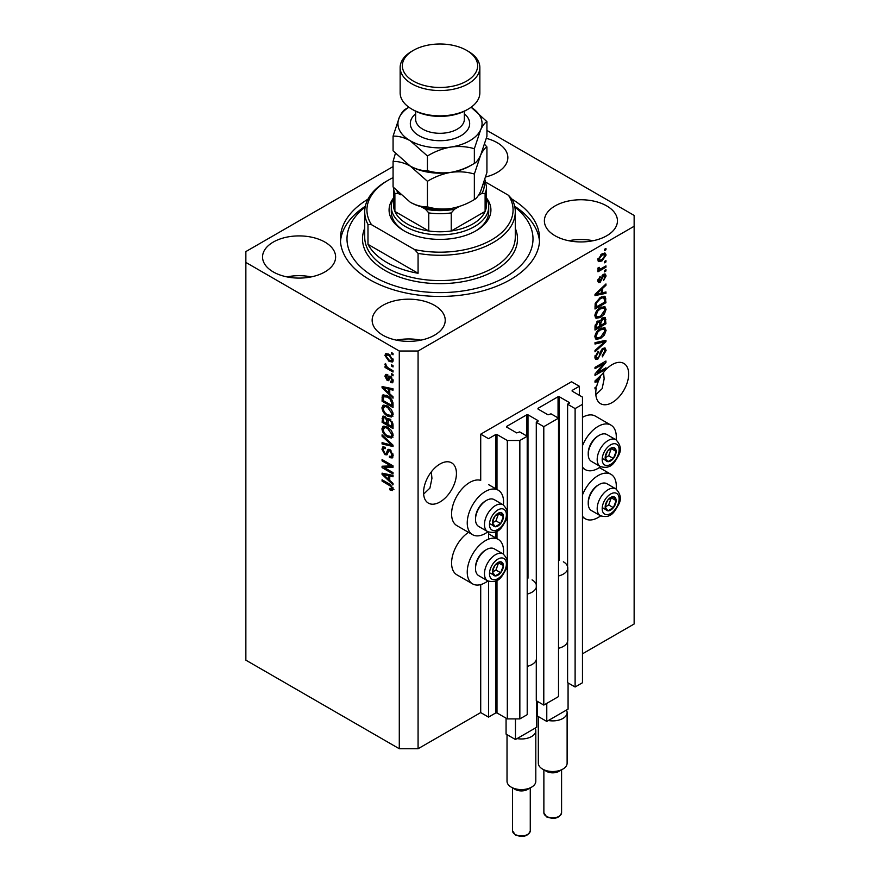 <?xml version="1.0" encoding="UTF-8"?>
<svg xmlns="http://www.w3.org/2000/svg" width="880" height="880" viewBox="0 0 880 880"><rect width="100%" height="100%" fill="white"/><g stroke="black" fill="none" stroke-linecap="round" stroke-linejoin="round"><path stroke-width="1.32" d="M579.337 386.265L571.516 381.744L480.711 434.17L488.532 438.691L495.737 434.533L496.991 434.533L507.32 440.495L519.849 440.495L527.208 436.249L519.695 431.904L516.714 432.905L506.693 427.119L506.693 426.393L526.735 414.821L527.989 414.821L538.01 420.607L536.283 422.323L543.796 426.668L558.514 418.165L551.001 413.831L548.031 414.821L538.01 409.035L538.01 408.32L558.052 396.748L559.306 396.748L569.316 402.534L567.6 404.25L575.113 408.584L582.472 404.338L582.472 397.111L572.143 391.138L572.143 390.423L579.337 386.265L579.337 395.296M572.143 390.423L572.143 391.138M567.6 641.619L567.6 682.66L575.113 686.994L582.472 682.748L582.472 404.338M575.113 686.994L575.113 408.584M567.6 569.305L567.6 404.25M538.01 408.32L538.01 409.035M536.283 659.692L536.283 700.733L543.796 705.078L558.514 696.575L558.514 418.165M543.796 705.078L543.796 426.668M536.283 587.378L536.283 422.323M506.693 426.393L506.693 427.119M393.074 166.584L245.861 251.581L245.861 660.154L399.289 748.737L418.077 748.737L480.711 712.58L488.532 717.101L495.737 712.943L496.991 712.943L507.32 718.905L519.849 718.905L527.208 714.659L527.208 436.249M519.849 718.905L519.849 440.495M507.32 718.905L507.32 564.267M507.32 560.868L507.32 515.097M507.32 511.687L507.32 440.495M488.532 717.101L488.532 581.251M488.532 539.154L488.532 532.081M480.711 712.58L480.711 584.595M487.894 531.784A25.685 14.828 -60 0 1 485.408 533.423A25.685 14.828 -60 0 1 472.56 534.688L456.907 525.657A25.685 14.828 -60 0 1 452.969 505.076A25.685 14.828 -60 0 1 469.744 482.438A25.685 14.828 -60 0 1 480.711 480.359L480.711 434.17M423.621 494.098L429.924 488.092L431.937 478.324L431.321 471.867M423.566 492.47A23.243 13.42 120 0 0 428.373 503.118A23.243 13.42 120 0 0 446.292 496.881A23.243 13.42 120 0 0 456.434 473.495A23.243 13.42 120 0 0 451.627 462.847A23.243 13.42 120 0 0 433.708 469.073A23.243 13.42 120 0 0 423.566 492.47M595.848 394.669L602.14 388.663L604.153 378.895L603.548 372.438M595.782 393.041A23.243 13.42 120 0 0 600.6 403.689A23.243 13.42 120 0 0 618.508 397.452A23.243 13.42 120 0 0 628.661 374.055A23.243 13.42 120 0 0 623.843 363.418A23.243 13.42 120 0 0 602.525 373.813L595.001 380.941L595.001 382.217L598.279 381.535A23.243 13.42 120 0 0 596.596 386.65L595.001 387.574L595.001 388.894L596.266 388.157A23.243 13.42 120 0 0 595.782 393.041M485.683 176.968A36.531 21.087 0 0 0 507.848 157.575A36.531 21.087 0 0 0 497.145 142.659A36.531 21.087 0 0 0 486.365 138.358M324.929 242.088A36.531 21.087 0 0 0 285.109 237.512A36.531 21.087 0 0 0 262.559 257.004A36.531 21.087 0 0 0 273.262 271.92A36.531 21.087 0 0 0 313.071 276.485A36.531 21.087 0 0 0 335.621 257.004A36.531 21.087 0 0 0 324.929 242.088M311.267 276.892A36.531 21.087 0 0 0 286.913 276.892M434.522 305.36A36.531 21.087 0 0 0 394.702 300.784A36.531 21.087 0 0 0 372.152 320.276A36.531 21.087 0 0 0 382.855 335.192A36.531 21.087 0 0 0 422.664 339.757A36.531 21.087 0 0 0 445.225 320.276A36.531 21.087 0 0 0 434.522 305.36M420.86 340.164A36.531 21.087 0 0 0 396.506 340.164M606.738 205.931A36.531 21.087 0 0 0 566.929 201.355A36.531 21.087 0 0 0 544.379 220.847A36.531 21.087 0 0 0 555.071 235.763A36.531 21.087 0 0 0 594.891 240.328A36.531 21.087 0 0 0 617.441 220.847A36.531 21.087 0 0 0 606.738 205.931M593.087 240.735A36.531 21.087 0 0 0 568.733 240.735M503.393 554.114A25.685 14.828 120 0 0 498.245 539.374A25.685 14.828 120 0 0 485.408 540.65A25.685 14.828 120 0 0 468.622 563.288A25.685 14.828 120 0 0 472.56 583.869A25.685 14.828 120 0 0 485.408 582.593A25.685 14.828 120 0 0 487.894 580.954M472.56 534.688A25.685 14.828 -60 0 1 468.622 514.107A25.685 14.828 -60 0 1 485.408 491.48A25.685 14.828 -60 0 1 498.245 490.204A25.685 14.828 -60 0 1 503.393 504.944M582.472 494.956A25.685 14.828 -60 0 1 598.125 475.574A25.685 14.828 -60 0 1 610.973 474.298A25.685 14.828 -60 0 1 616.121 489.038M600.622 515.867A25.685 14.828 -60 0 1 598.125 517.517A25.685 14.828 -60 0 1 585.288 518.782A25.685 14.828 -60 0 1 582.472 516.208M616.121 439.857A25.685 14.828 120 0 0 610.973 425.128A25.685 14.828 120 0 0 598.125 426.393A25.685 14.828 120 0 0 582.472 445.775M582.472 467.038A25.685 14.828 120 0 0 585.288 469.612A25.685 14.828 120 0 0 598.125 468.336A25.685 14.828 120 0 0 600.622 466.697M367.961 199.177A99.638 57.519 0 0 0 340.362 238.92A99.638 57.519 0 0 0 369.545 279.598A99.638 57.519 0 0 0 478.126 292.072A99.638 57.519 0 0 0 539.638 238.92A99.638 57.519 0 0 0 512.039 199.177M597.234 372.812L605.957 367.774L605.957 369.083L595.001 375.419L595.001 374.011L603.735 363.638L595.001 368.676L595.001 367.367L605.957 361.031L605.957 362.439L597.234 372.812L596.409 372.339M602.91 348.337L605.187 348.073L606.1 350.471L602.404 356.84L602.261 355.608L604.813 351.098L604.23 349.47L602.943 349.624L597.861 359.139L595.727 359.403L594.858 357.203L598.125 351.417L598.268 352.649L596.134 356.411L596.673 357.951L597.883 357.808L598.994 356.752L600.292 351.791L602.91 348.337M595.001 342.661L605.957 340.318L605.957 341.671L595.001 351.791L595.001 350.438L604.681 341.803L595.001 344.025L595.001 342.661M604.428 327.547L606.1 330.297L604.384 335.027L600.622 338.481L596.013 339.35L594.858 336.787C595.419 333.025 597.3 330.275 600.49 328.526L604.978 327.778M604.428 306.504L606.1 309.265L604.384 313.984L600.622 317.438L596.013 318.318L594.858 315.744C595.419 311.993 597.3 309.232 600.49 307.494L604.978 306.735M602.679 292.743L605.957 291.951L605.957 293.326L595.001 295.603L595.001 294.327L605.957 283.954L605.957 285.318L602.679 288.321L602.679 292.743L601.403 291.995M604.395 249.359L605.957 248.457L605.957 249.766L604.395 250.679L604.395 249.359M418.077 748.737L418.077 351.01L634.139 226.27L634.139 215.424L486.926 130.427M582.472 653.818L634.139 623.997L634.139 226.27M610.973 425.128L595.309 416.086A25.685 14.828 120 0 0 582.472 417.362M468.523 532.367A25.685 14.828 120 0 0 452.749 555.027A25.685 14.828 120 0 0 456.907 574.827L472.56 583.869M601.887 253.924L605.297 253.198L606.1 255.024L601.975 260.942L598.653 261.613L597.839 259.798L601.887 253.924M604.395 261.525L605.957 260.612L605.957 261.932L604.395 262.834L604.395 261.525M601.821 268.257L605.957 265.881L605.957 267.19L597.982 271.788L597.982 270.479L599.258 269.742L597.839 269.005L598.268 267.52L599.412 267.355L599.269 268.334L600.193 268.972L601.821 268.257M598.147 269.643L597.839 269.005M598.191 267.707L600.193 268.972M604.395 270.556L605.957 269.654L605.957 270.974L604.395 271.876L604.395 270.556M603.526 274.34L605.374 274.098L606.1 275.968L603.537 280.588L604.956 276.54L603.724 275.55L600.116 282.392L598.521 282.601L597.839 280.786L600.116 276.474L598.983 280.082L599.962 281.171L603.526 274.34M602.998 274.549L604.571 275.451L602.701 274.956M597.784 280.335L599.962 281.171M600.413 297.341L605.044 296.373L605.957 302.687L595.001 309.023L595.199 303.325L600.413 297.341M602.734 317.856L605.187 317.482L605.957 323.73L595.001 330.055L595.001 326.128L597.751 321.068L600.05 321.156L602.734 317.856M384.307 467.588L393.03 472.626L393.03 473.946L382.074 467.61L382.074 466.213L390.808 465.916L382.074 460.878L382.074 459.558L393.03 465.883L393.03 467.291L384.307 467.588L385.869 466.686L393.03 466.444M388.861 449.24L387.365 450.109L389.983 449.669L393.173 455.488L392.194 457.963L389.477 457.589L389.334 456.192L391.16 456.412L391.897 454.641L390.016 451L388.883 450.846L386.914 454.872L384.934 454.641L381.931 449.229L382.833 446.93L385.198 447.238L385.341 448.635L383.768 448.426L383.207 449.933L384.956 453.343L386.067 453.563L387.992 449.394M382.074 434.852L393.03 445.17L393.03 446.523L382.074 443.982L382.074 442.629L391.754 445.181L382.074 436.227L382.074 434.852M393.173 435.314L391.457 438.053L387.695 437.173C384.439 435.435 382.514 432.652 381.931 428.824L383.086 426.272L387.563 427.064L391.501 430.628L393.173 435.314M393.173 414.282L391.457 417.021L387.695 416.13C384.439 414.403 382.514 411.62 381.931 407.781L383.086 405.24L387.563 406.032L391.501 409.596L393.173 414.282M391.468 364.727L393.03 365.64L393.03 366.949L391.468 366.047L391.468 364.727M388.96 354.244L393.173 360.206L392.359 362.021L389.048 361.361L384.923 355.443L385.737 353.639L388.96 354.244M393.173 489.038L392.403 490.578L389.752 489.797L389.62 488.4L391.897 488.246L391.061 486.453L382.074 481.096L382.074 479.776L389.51 484.066L393.173 489.038M393.162 488.037L391.589 488.95L392.942 487.641M245.861 262.427L399.289 351.01L418.077 351.01M399.289 748.737L399.289 351.01M389.752 393.811L393.03 396.803L393.03 398.178L382.074 387.805L382.074 386.529L393.03 388.806L393.03 390.17L389.752 389.389L389.752 393.811M390.599 376.398L393.173 380.985L392.491 382.778L390.61 382.646L390.467 381.249L391.611 381.359L392.04 380.237L390.797 377.828L390.071 377.707L388.641 380.677L387.189 380.501L384.923 376.277L385.627 374.429L387.2 374.594L387.343 375.991L386.056 376.893L387.035 379.104L388.982 376.112L390.599 376.398M387.343 375.991L386.056 376.893M387.035 379.104L389.257 378.158L389.994 376.112M391.468 373.604L393.03 374.506L393.03 375.826L391.468 374.924L391.468 373.604M388.894 368.346L393.03 370.733L393.03 372.042L385.066 367.444L385.066 366.124L386.331 366.861L384.923 364.496L385.341 363.495L387.266 367.169L388.894 368.346M391.468 352.572L393.03 353.474L393.03 354.783L391.468 353.881L391.468 352.572M387.486 395.802C390.731 397.452 392.579 400.114 393.03 403.81L393.03 407.539L382.074 401.214L382.272 395.758L382.987 394.856L387.486 395.802M388.355 418.473L387.123 419.188L389.818 419.001L393.03 424.688L393.03 428.582L382.074 422.257L382.789 416.218L384.824 416.449L387.123 419.188L387.596 418.627M389.752 480.425L393.03 483.417L393.03 484.792L382.074 474.419L382.074 473.143L393.03 475.42L393.03 476.784L389.752 476.003L389.752 480.425M393.965 489.665L391.325 488.895M391.127 489.016L389.752 489.797M391.952 485.947L391.061 486.453M383.207 480.436L382.074 481.096M384.076 387.321L382.074 387.805M393.03 388.894L391.325 388.487L389.752 389.389M390.038 389.224L390.038 388.19L388.476 389.081L383.207 387.827L388.476 392.645L388.476 389.081M389.752 391.908L388.476 392.645M384.56 387.046L383.207 387.827M393.052 381.997L390.61 382.646M392.172 381.744L392.106 381.062M393.019 379.676L392.04 380.237M391.721 377.289L390.797 377.828M391.38 376.948L390.071 377.707M389.246 379.83L387.189 380.501M388.762 379.599L387.926 378.961M386.507 375.859L384.923 376.277M386.485 375.375L386.606 374.385M388.597 378.191L389.257 378.158L388.597 378.191M392.601 374.264L391.468 374.924M386.199 366.784L385.066 367.444M385.814 363.979L384.923 364.496M392.601 353.232L391.468 353.881M392.975 361.328L391.116 360.734M390.313 360.635L389.048 361.361M390.104 354.992L389.037 355.608L386.485 354.541L384.923 355.443M386.485 354.541L386.694 353.419M388.542 354.013L386.056 356.136L389.037 360.041L391.523 360.602L392.04 359.524L389.037 355.608M391.523 360.602L393.14 359.667M393.008 358.963L392.04 359.524M392.601 365.387L391.468 366.047M393.03 405.735L392.172 405.24M383.35 400.477L382.074 401.214M383.636 396.748L383.845 394.845L382.272 395.758M386.386 395.219L383.57 396.759L383.35 400.642L391.754 405.493L391.754 403.227L390.148 399.157L387.475 397.1L383.57 396.759L382.074 397.65M393.03 404.745L391.754 405.493M388.564 396.473L387.475 397.1M391.017 398.651L390.148 399.157M392.942 402.545L391.754 403.227M393.019 416.119L389.257 415.228M388.938 415.415L387.695 416.13M383.504 407.231L381.931 407.781M383.493 406.879L383.988 404.965M386.617 405.537L384.076 406.637L385.055 406.45L383.207 408.507C383.68 411.466 385.187 413.567 387.717 414.832L391.017 415.426L391.897 413.556L387.53 407.33L385.055 406.45L386.628 405.537M391.017 415.426L393.162 413.952M388.608 406.703L387.53 407.33M393.019 412.896L391.897 413.556M393.03 426.778L392.172 426.283M387.904 423.819L387.057 423.324M383.35 421.509L382.074 422.257M383.636 417.769L383.801 416.064M390.071 419.155L388.399 420.101L387.904 424.303L391.754 426.525L391.611 422.565L389.818 420.321L388.399 420.101M388.19 420.343L388.003 418.682M383.35 421.674L386.628 423.566L386.518 419.892L385.011 417.868L383.768 417.659L383.35 421.674M387.904 422.829L386.628 423.566M385.935 417.329L385.011 417.868M388.091 418.99L386.518 419.892M393.03 425.788L391.754 426.525M390.841 419.727L389.818 420.321M392.557 422.026L391.611 422.565M392.909 423.247L391.754 423.918M393.019 437.151L389.257 436.26M388.938 436.447L387.695 437.173M383.504 428.263L381.931 428.824M383.493 427.911L383.988 425.997M386.617 426.58L384.076 427.68L385.055 427.482L383.207 429.55C383.68 432.498 385.187 434.61 387.717 435.864L391.017 436.458L391.897 434.588L387.53 428.362L385.055 427.482L386.628 426.58M391.017 436.458L393.162 434.984M388.608 427.735L387.53 428.362M393.019 433.939L391.897 434.588M393.03 445.258L392.018 445.027M385.275 443.465L383.636 443.08L382.074 443.982M392.546 444.719L391.754 445.181M382.976 435.699L382.074 436.227M392.832 457.27L391.039 456.687L389.477 457.589M391.16 456.412L393.162 455.07M393.019 453.992L391.897 454.641M391.006 450.428L390.016 451M387.53 454.135L386.496 453.739L384.934 454.641M383.504 448.668L381.931 449.229M383.493 448.327L383.779 446.743M388.927 449.207L387.64 452.661L386.067 453.563M384.736 467.346L383.636 466.708L382.074 467.61M383.636 466.708L383.636 466.158M391.941 465.267L390.808 465.916M383.207 460.218L382.074 460.878M384.076 473.935L382.074 474.419M393.03 475.508L391.325 475.101L389.752 476.003M390.038 475.838L390.038 474.793L388.476 475.695L383.207 474.441L388.476 479.259L388.476 475.695M389.752 478.511L388.476 479.259M384.56 473.66L383.207 474.441M604.813 249.117L605.957 249.766M604.34 253L604.538 254.122L606.1 255.024M600.71 260.216L601.975 260.942M599.896 260.315L598.048 260.92M598.004 258.61L599.456 260.172L601.964 259.633L604.956 255.651L602.481 253.605M597.872 259.259L599.456 260.172M600.897 254.573L601.964 255.2L598.983 259.171M604.472 254.639L601.964 255.2M604.813 261.272L605.957 261.932M604.813 266.53L605.957 267.19M599.698 268.994L598.829 269.5M597.85 268.928L599.258 269.742M604.813 270.314L605.957 270.974M604.395 273.988L604.538 275.066L606.1 275.968M602.052 275.715L602.998 276.265M599.104 281.094L598.554 281.49L600.116 282.392M598.554 281.49L597.949 281.765M599.313 277.156L600.259 277.706M597.993 279.521L598.983 280.082M604.395 292.325L605.957 293.326M604.395 292.424L601.403 293.04L601.403 289.487L596.134 294.305L601.403 293.051M600.193 293.293L597.718 293.81M595.925 294.184L595.001 294.382M605.055 284.801L605.957 285.318M601.854 287.837L602.679 288.321M601.117 288.53L601.117 289.322M595.441 293.909L596.134 294.305M600.6 289.025L601.403 289.487M604.054 296.131L604.395 298.056L605.957 298.958M604.681 301.95L605.957 302.687M595.848 306.713L595.001 307.208M601.557 296.747L604.01 297.759L601.645 296.703M596.277 306.966L604.681 302.115L604.681 299.86L603.075 297.627L600.402 298.672L596.497 302.83L596.277 306.966L595.001 306.229M595.067 304.051L596.277 304.744M595.562 302.291L596.497 302.83M599.313 298.034L600.402 298.672M603.548 313.511L604.384 313.984M599.412 316.734L600.622 317.438M597.916 317.13L595.353 317.702M604.065 306.438L604.538 308.363L606.1 309.265M595.012 314.347L596.981 316.91L600.644 316.118L604.813 310.013L603.955 308.132L601.436 306.999M594.869 315.447L596.981 316.91M597.113 310.31L597.982 310.805L596.134 314.996M599.379 308.209L600.457 308.825L597.982 310.805M603.955 308.132L600.457 308.825M604.197 317.317L604.395 319.099M604.681 322.993L605.957 323.73M600.402 325.127L599.555 325.622M595.848 327.756L595.001 328.251M599.368 320.76L599.269 322.212M599.555 324.632L600.831 325.369L604.681 323.147L604.538 319.352L602.547 317.977M595.001 327.261L596.277 327.998L599.555 326.106L599.445 322.553L597.52 321.156M596.915 321.684L597.938 322.278L596.277 325.853L596.277 327.998M599.445 322.553L597.938 322.278M601.733 318.582L602.745 319.165L600.831 322.949L600.831 325.369M604.538 319.352L602.745 319.165M603.548 334.543L604.384 335.027M599.412 337.777L600.622 338.481M597.916 338.162L595.353 338.734M604.065 327.47L604.538 329.395L606.1 330.297M595.012 335.39L596.981 337.953L600.644 337.15L604.813 331.056L603.955 329.164L601.436 328.031M594.869 336.479L596.981 337.953M597.113 331.342L597.982 331.837L596.134 336.039M599.379 329.241L600.457 329.857L597.982 331.837M603.955 329.164L600.457 329.857M604.395 340.648L605.957 341.671M604.395 340.769L603.812 341.308M603.141 340.923L604.681 341.803M603.108 340.901L595.001 342.771M604.241 347.875L604.538 349.569L606.1 350.471M604.23 349.47L602.591 348.535M601.942 349.052L602.943 349.624M594.869 356.829L597.861 359.139M596.288 358.237L595.1 358.677M597.245 352.066L598.268 352.649M595.012 355.762L596.134 356.411M604.813 368.434L605.957 369.083M596.805 372.559L595.661 373.219M602.591 362.978L603.735 363.638M604.736 361.735L605.957 362.439M603.735 362.318L602.987 363.209M596.805 380.688L598.279 381.535M595.925 380.798L595.001 380.985M598.213 380.314L598.873 380.171A23.243 13.42 120 0 1 600.578 376.871L596.134 380.919L598.213 380.314M595.441 380.523L596.134 380.919M599.786 376.409L600.578 376.871M595.133 387.497L596.266 388.157M605.913 503.349A7.744 4.477 120 0 0 605.176 506.935A7.744 4.477 120 0 0 607.915 510.829A7.744 4.477 120 0 0 613.393 507.672A7.744 4.477 120 0 0 616.132 500.61A7.744 4.477 120 0 0 613.393 496.705A7.744 4.477 120 0 0 607.915 499.873A7.744 4.477 120 0 0 605.913 503.349M606.331 503.283L605.176 506.935L607.915 510.829L613.393 507.672L616.132 500.61L613.393 496.705L607.915 499.873L606.331 503.283M588.236 503.481L588.236 502.249A13.992 8.074 -60 0 1 589.556 495.77A13.992 8.074 -60 0 1 598.125 485.111L599.192 484.495A15.499 8.943 120 0 0 589.699 496.309A15.499 8.943 120 0 0 588.236 503.481A15.499 8.943 120 0 0 591.448 510.576L600.402 515.746A15.499 8.943 -60 0 1 598.653 501.479A15.499 8.943 -60 0 1 615.901 488.906L606.947 483.736A15.499 8.943 120 0 0 599.192 484.495M605.198 506.979L608.696 504.955L611.303 497.706M603.218 508.123L607.915 510.829M608.696 504.955L613.393 507.672M611.435 497.893L616.132 500.61M493.185 568.425A7.744 4.477 120 0 0 492.448 572.022A7.744 4.477 120 0 0 495.187 575.916A7.744 4.477 120 0 0 500.665 572.748A7.744 4.477 120 0 0 503.404 565.686A7.744 4.477 120 0 0 500.665 561.792A7.744 4.477 120 0 0 495.187 564.96A7.744 4.477 120 0 0 493.185 568.425M493.614 568.37L492.448 572.022L495.187 575.916L500.665 572.748L503.404 565.686L500.665 561.792L495.187 564.96L493.614 568.37M475.508 568.568L475.508 567.336A13.992 8.074 -60 0 1 476.839 560.857A13.992 8.074 -60 0 1 485.408 550.198L486.464 549.582A15.499 8.943 120 0 0 476.982 561.385A15.499 8.943 120 0 0 475.508 568.568A15.499 8.943 120 0 0 478.72 575.663L487.674 580.833A15.499 8.943 -60 0 1 485.936 566.555A15.499 8.943 -60 0 1 503.173 553.982L494.219 548.812A15.499 8.943 120 0 0 486.464 549.582M492.47 572.055L495.968 570.042L498.575 562.782M490.49 573.199L495.187 575.916M495.968 570.042L500.665 572.748M498.707 562.98L503.404 565.686M493.185 519.255A7.744 4.477 120 0 0 492.448 522.841A7.744 4.477 120 0 0 495.187 526.746A7.744 4.477 120 0 0 500.665 523.578A7.744 4.477 120 0 0 503.404 516.516A7.744 4.477 120 0 0 500.665 512.622A7.744 4.477 120 0 0 495.187 515.779A7.744 4.477 120 0 0 493.185 519.255M493.614 519.189L492.448 522.841L495.187 526.746L500.665 523.578L503.404 516.516L500.665 512.622L495.187 515.779L493.614 519.189M475.508 519.387L475.508 518.166A13.992 8.074 -60 0 1 476.839 511.687A13.992 8.074 -60 0 1 485.408 501.028L486.464 500.412A15.499 8.943 120 0 0 476.982 512.215A15.499 8.943 120 0 0 475.508 519.387A15.499 8.943 120 0 0 478.72 526.482L487.674 531.652A15.499 8.943 -60 0 1 485.936 517.385A15.499 8.943 -60 0 1 503.173 504.812L494.219 499.642A15.499 8.943 120 0 0 486.464 500.412M492.47 522.885L495.968 520.861L498.575 513.612M490.49 524.029L495.187 526.746M495.968 520.861L500.665 523.578M498.707 513.799L503.404 516.516M605.913 454.179A7.744 4.477 120 0 0 605.176 457.765A7.744 4.477 120 0 0 607.915 461.659A7.744 4.477 120 0 0 613.393 458.491A7.744 4.477 120 0 0 616.132 451.44A7.744 4.477 120 0 0 613.393 447.535A7.744 4.477 120 0 0 607.915 450.703A7.744 4.477 120 0 0 605.913 454.179M606.331 454.113L605.176 457.765L607.915 461.659L613.393 458.491L616.132 451.44L613.393 447.535L607.915 450.703L606.331 454.113M588.236 454.311L588.236 453.079A13.992 8.074 -60 0 1 589.556 446.6A13.992 8.074 -60 0 1 598.125 435.941L599.192 435.325A15.499 8.943 120 0 0 589.699 447.139A15.499 8.943 120 0 0 588.236 454.311A15.499 8.943 120 0 0 591.448 461.406L600.402 466.576A15.499 8.943 -60 0 1 598.653 452.309A15.499 8.943 -60 0 1 615.901 439.725L606.947 434.555A15.499 8.943 120 0 0 599.192 435.325M605.198 457.809L608.696 455.785L611.303 448.525M603.218 458.953L607.915 461.659M608.696 455.785L613.393 458.491M611.435 448.723L616.132 451.44M486.497 198.011A50.93 29.403 180 0 1 476.014 230.791A50.93 29.403 180 0 1 403.986 230.791L403.986 230.791A50.93 29.403 180 0 1 393.503 198.011M486.497 198.363A48.708 28.127 180 0 1 488.708 206.745A48.708 28.127 180 0 1 458.645 232.727A48.708 28.127 180 0 1 405.559 226.633A48.708 28.127 180 0 1 391.292 206.745L391.292 211.805A48.708 28.127 0 0 0 404.789 231.242M365.167 207.042A92.994 53.691 0 0 0 374.242 276.892A92.994 53.691 0 0 0 500.654 279.62A92.994 53.691 0 0 0 514.833 207.042M514.668 206.261A99.638 57.519 180 0 1 539.528 241.637M386.771 262.427A75.284 43.461 0 0 0 418.077 273.273L367.983 244.343A75.284 43.461 0 0 0 386.771 262.427M418.077 253.385L414.557 249.546A73.062 42.185 0 0 0 491.667 239.822A73.062 42.185 0 0 0 508.497 195.305L512.017 199.155A75.284 43.461 180 0 1 515.284 211.805A75.284 43.461 180 0 1 418.077 253.385L418.077 273.273M367.983 244.343L367.983 224.455A75.284 43.461 180 0 1 364.716 211.805A75.284 43.461 180 0 1 386.771 181.071L388.333 180.169A73.062 42.185 0 0 0 371.503 224.686L367.983 224.455M508.497 195.305L485.87 182.248M393.074 177.661A73.062 42.185 0 0 0 388.333 180.169M414.557 249.546L371.503 224.686M340.472 241.637A99.638 57.519 180 0 1 365.332 206.261M475.211 231.242A48.708 28.127 0 0 0 488.708 211.805L488.708 206.745M397.133 191.455A44.286 25.564 0 0 0 398.167 193.435L394.889 193.347A46.497 26.84 180 0 1 393.514 187.495L393.503 204.941A46.497 26.84 0 0 0 394.889 211.431A46.497 26.84 0 0 0 407.121 223.916A46.497 26.84 0 0 0 428.758 230.978A46.497 26.84 0 0 0 451.242 230.978A46.497 26.84 0 0 0 485.111 211.431A46.497 26.84 0 0 0 486.497 204.941L486.497 186.857A46.497 26.84 180 0 1 485.111 193.347L481.833 193.435A44.286 25.564 0 0 0 484.033 182.369M394.889 193.347L394.889 211.431L428.758 230.978L428.758 212.905L425.469 209.198A44.286 25.564 0 0 0 454.531 209.198L459.173 206.525M391.292 206.745A48.708 28.127 180 0 1 393.503 198.363M454.531 209.198L451.242 212.905L451.242 230.978L485.111 211.431L485.111 193.347M398.167 193.435L400.477 194.766M421.344 206.822L425.469 209.198M478.412 195.415L481.833 193.435M468.182 109.12L466.62 110.022A37.642 21.736 180 0 1 413.38 110.022L411.818 109.12A39.853 23.012 0 0 0 468.182 109.12A39.853 23.012 0 0 0 479.853 92.851L479.853 67.54A39.853 23.012 180 0 1 455.257 88.803A39.853 23.012 180 0 1 411.818 83.809A39.853 23.012 180 0 1 400.147 67.54A39.853 23.012 180 0 1 411.818 51.271L413.38 50.369A37.642 21.736 0 0 0 413.38 81.103A37.642 21.736 0 0 0 466.62 81.103A37.642 21.736 0 0 0 466.62 50.369L468.182 51.271A39.853 23.012 180 0 1 479.853 67.54M474.353 199.562C467.049 204.017 459.228 206.998 450.89 208.505C442.651 209.583 434.83 209.022 427.427 206.822C422.037 207.042 416.317 205.513 410.256 202.224L393.074 186.989L393.074 161.469C398.464 161.249 404.195 162.778 410.256 166.067L427.427 181.291C434.731 176.847 442.552 173.866 450.89 172.348C459.129 171.281 466.95 171.842 474.353 174.042L474.353 199.562C476.333 198.638 478.423 195.888 480.634 191.334L486.926 172.48L486.926 146.949L484.616 144.364M427.427 181.291L427.427 206.822M474.353 174.042L480.634 155.177C482.845 150.623 484.935 147.884 486.926 146.949M395.384 153.428L393.074 161.469M409.86 165.836A42.064 24.288 0 0 0 410.256 166.067A42.064 24.288 0 0 0 450.89 172.348A42.064 24.288 0 0 0 471.438 165.033M410.256 202.224A42.064 24.288 0 0 0 450.89 208.505M450.89 172.348C442.651 173.426 434.83 172.865 427.427 170.665C422.048 170.896 416.328 169.356 410.256 166.067L393.074 150.832L393.074 136.158C398.453 135.927 404.173 137.467 410.256 140.756A42.064 24.288 0 0 0 450.89 147.048A42.064 24.288 0 0 0 480.634 129.866A42.064 24.288 0 0 0 471.108 107.228L486.926 121.638L486.926 136.323L480.634 155.177C478.423 159.731 476.333 162.481 474.353 163.405C467.049 167.86 459.228 170.841 450.89 172.348M408.892 107.228A42.064 24.288 0 0 0 399.366 117.293A42.064 24.288 0 0 0 410.256 140.756L427.427 155.991C434.731 151.536 442.552 148.555 450.89 147.048C459.129 145.97 466.95 146.531 474.353 148.731L480.634 129.866C482.845 125.312 484.935 122.573 486.926 121.638M408.914 107.25L405.647 109.065C403.689 109.956 401.599 112.706 399.366 117.293L393.074 136.158M474.353 148.731L474.353 163.405M427.427 155.991L427.427 170.665M400.147 67.54L400.147 92.851A39.853 23.012 0 0 0 411.818 109.12L413.38 110.022M468.182 51.271L466.62 50.369A37.642 21.736 0 0 0 413.38 50.369M562.903 769.076L558.987 771.331A8.855 5.115 180 0 1 546.458 771.331L542.553 769.076A14.388 8.305 0 0 0 562.903 769.076A14.388 8.305 0 0 0 567.116 763.202L567.116 712.58A14.388 8.305 180 0 1 548.394 720.5L546.777 721.435L537.383 716.012L537.383 701.371M568.073 682.924L568.073 709.148L566.445 710.072A14.388 8.305 180 0 1 567.116 712.58M563.376 561.803A15.059 8.69 180 0 1 567.787 567.952A15.059 8.69 180 0 1 558.514 575.971M567.787 567.952L567.787 640.266A15.059 8.69 180 0 1 558.514 648.285M546.777 721.435L546.777 703.362M566.445 710.072L548.394 720.5M538.329 716.562L538.329 763.202A14.388 8.305 0 0 0 542.553 769.076L546.458 771.331M531.586 787.149L527.67 789.415A8.855 5.115 180 0 1 515.152 789.415L511.236 787.149A14.388 8.305 0 0 0 531.586 787.149A14.388 8.305 0 0 0 535.81 781.275L535.81 730.653A14.388 8.305 180 0 1 517.077 738.584L515.46 739.519L506.066 734.096L506.066 718.179M536.756 701.008L536.756 727.221L535.139 728.156A14.388 8.305 180 0 1 535.81 730.653M532.059 579.887A15.059 8.69 180 0 1 536.47 586.025A15.059 8.69 180 0 1 527.208 594.055M536.47 586.025L536.47 658.339A15.059 8.69 180 0 1 527.208 666.369M515.46 739.519L515.46 718.905M535.139 728.156L517.077 738.584M507.023 734.635L507.023 781.275A14.388 8.305 0 0 0 511.236 787.149L515.152 789.415M569.316 403.26L569.316 402.534M559.306 560.131L559.306 396.748M558.052 417.901L558.052 396.748M538.01 421.333L538.01 420.607M527.989 578.204L527.989 414.821M526.735 435.974L526.735 414.821M496.991 712.943L496.991 580.349M496.991 538.659L496.991 531.179M496.991 489.478L496.991 434.533M495.737 712.943L495.737 580.965M495.737 537.933L495.737 531.795M495.737 488.752L495.737 434.533M390.676 484.814L389.598 485.441M386.958 387.541L385.462 388.41M389.719 376.948L388.146 377.85M383.636 417.428L382.074 418.33M388.135 420.376L386.628 421.245M390.874 443.135L390.027 443.63M388.366 451.077L386.804 451.979M386.958 474.155L385.462 475.013M601.447 277.123L602.558 277.761M597.619 291.841L598.389 292.292M604.395 318.923L605.957 319.836M595.056 325.149L596.277 325.853M599.269 322.047L600.831 322.949M601.381 341.341L602.943 342.254M599.896 353.43L600.864 353.991M597.619 378.455L598.389 378.895M603.328 503.118A11.957 6.908 120 0 0 606.43 514.668A11.957 6.908 120 0 0 617.98 504.427A11.957 6.908 120 0 0 614.878 492.877A11.957 6.908 120 0 0 603.328 503.118M490.611 568.194A11.957 6.908 120 0 0 493.702 579.744A11.957 6.908 120 0 0 505.252 569.503A11.957 6.908 120 0 0 502.161 557.953A11.957 6.908 120 0 0 490.611 568.194M490.611 519.024A11.957 6.908 120 0 0 493.702 530.574A11.957 6.908 120 0 0 505.252 520.333A11.957 6.908 120 0 0 502.161 508.783A11.957 6.908 120 0 0 490.611 519.024M603.328 453.948A11.957 6.908 120 0 0 606.43 465.498A11.957 6.908 120 0 0 617.98 455.257A11.957 6.908 120 0 0 614.878 443.707A11.957 6.908 120 0 0 603.328 453.948M364.716 211.805L364.716 237.116A75.284 43.461 0 0 0 386.771 267.85A75.284 43.461 0 0 0 468.809 277.266A75.284 43.461 0 0 0 515.284 237.116L515.284 211.805M515.284 228.305A77.495 44.737 180 0 1 478.005 277.915A77.495 44.737 180 0 1 385.198 270.556A77.495 44.737 180 0 1 364.716 228.305M451.242 212.905A46.497 26.84 180 0 1 428.758 212.905M464.354 113.795A29.667 17.127 180 0 1 459.041 136.719A29.667 17.127 180 0 1 419.023 135.696A29.667 17.127 180 0 1 415.646 113.795M415.646 111.221L415.646 119.24A24.354 14.058 0 0 0 422.774 129.184A24.354 14.058 0 0 0 449.317 132.231A24.354 14.058 0 0 0 464.354 119.24L464.354 111.221M546.458 816.343A8.855 5.115 0 0 0 556.116 817.454A8.855 5.115 0 0 0 561.583 812.735C559.515 818.18 554.565 819.588 546.733 816.959L543.873 812.735A8.855 5.115 0 0 0 546.458 816.343M515.152 834.427A8.855 5.115 0 0 0 524.799 835.538A8.855 5.115 0 0 0 530.266 830.808C528.198 836.253 523.259 837.661 515.427 835.032L512.556 830.808A8.855 5.115 0 0 0 515.152 834.427M488.532 533.775L498.245 539.374M599.346 467.588L610.973 474.298M582.472 467.984L585.288 469.612M582.472 517.154L585.288 518.782M488.532 484.594L498.245 490.204M391.611 381.359L393.173 380.446M386.408 375.914L387.97 375.001M387.574 379.17L389.136 378.257M383.768 417.659L385.341 416.757M388.883 450.846L390.445 449.944M383.768 448.426L385.33 447.524M599.577 268.939L598.004 268.037M600.402 515.746C611.842 518.925 614.691 511.071 618.772 504.262C621.61 499.004 620.653 493.889 615.901 488.906M487.674 580.833C499.114 584.001 501.963 576.147 506.044 569.338C508.882 564.091 507.925 558.976 503.173 553.982M487.674 531.652C499.114 534.831 501.963 526.977 506.044 520.168C508.882 514.921 507.925 509.795 503.173 504.812M600.402 466.576C611.842 469.744 614.691 461.89 618.772 455.092C621.61 449.834 620.653 444.719 615.901 439.725M484.946 179.674L486.497 186.857M561.583 812.735L561.583 769.835M543.873 812.735L543.873 769.835M530.266 830.808L530.266 787.908M512.556 830.808L512.556 787.908"/></g></svg>
